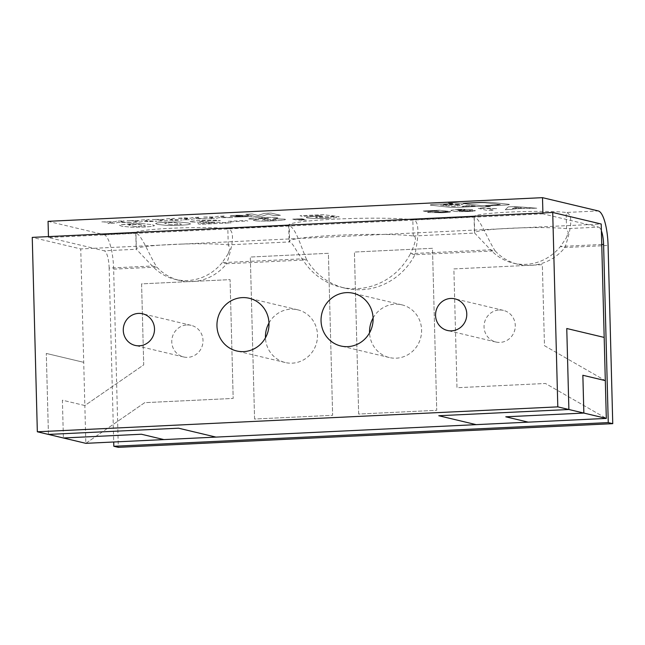 <?xml version="1.0" encoding="UTF-8"?>
<svg xmlns="http://www.w3.org/2000/svg" width="645" height="645" viewBox="0 0 645 645"><rect width="100%" height="100%" fill="white"/><g stroke="black" fill="none" stroke-linecap="round" stroke-linejoin="round"><path stroke-width="0.48" stroke-dasharray="3.23 2.42" d="M186.961 324.951A16.254 15.585 103.4 0 1 191.146 325.338A16.254 15.585 103.4 0 1 202.546 344.761A16.254 15.585 103.4 0 1 183.623 356.959A16.254 15.585 103.4 0 1 171.86 339.705A16.254 15.585 103.4 0 1 186.961 324.951M499.238 309.995A16.254 15.585 103.4 0 1 503.431 310.39A16.254 15.585 103.4 0 1 514.823 329.805A16.254 15.585 103.4 0 1 495.9 342.011A16.254 15.585 103.4 0 1 484.137 324.757A16.254 15.585 103.4 0 1 499.238 309.995M373.084 318.009A27.09 25.969 103.4 0 1 394.869 304.182A27.09 25.969 103.4 0 1 401.843 304.827A27.09 25.969 103.4 0 1 420.838 337.198A27.09 25.969 103.4 0 1 389.298 357.532A27.09 25.969 103.4 0 1 369.561 332.812M268.989 322.992A27.09 25.969 103.4 0 1 290.774 309.165A27.09 25.969 103.4 0 1 297.748 309.818A27.09 25.969 103.4 0 1 316.743 342.181A27.09 25.969 103.4 0 1 285.203 362.514A27.09 25.969 103.4 0 1 265.466 337.795M182.753 244.052A48.754 3.701 178.5 0 0 160.903 245.092L383.711 234.425A65.008 4.934 178.5 0 0 298.248 238.521A65.008 4.934 178.5 0 0 289.089 241.294A65.008 4.934 178.5 0 0 289.669 241.923C293.273 243.028 297.418 253.808 302.279 258.822A65.008 62.331 -76.6 0 0 340.471 287.081A65.008 62.331 -76.6 0 0 410.462 253.646L414.953 254.719C419.476 231.837 418.766 220.195 412.816 219.808A65.008 4.934 178.5 0 0 339.834 218.929A65.008 4.934 178.5 0 0 288.67 225.097A65.008 4.934 178.5 0 0 289.242 225.726L289.669 241.923L228.249 244.866A48.754 3.701 178.5 0 0 182.753 244.052M542.905 212.939L542.929 213.858L598.681 227.129L566.552 228.669L566.133 212.471A48.754 3.701 178.5 0 0 511.267 211.995A48.754 3.701 178.5 0 0 474.067 216.567A48.754 3.701 178.5 0 0 474.236 216.865C480.146 218.679 487.394 238.835 495.102 250.881L490.611 249.808A48.754 46.746 -76.6 0 0 513.38 263.168A48.754 46.746 -76.6 0 0 560.441 246.463L566.27 237.965L568.326 232.49L566.552 228.669A48.754 3.701 178.5 0 0 521.055 227.854A48.754 3.701 178.5 0 0 499.206 228.894L601.213 224.017M85.833 443.333L144.698 402.665L233.176 398.433L230.072 279.632L141.586 283.865L143.714 364.868L84.85 405.536L85.833 443.333L144.698 402.665L233.184 398.433L230.072 279.632L141.594 283.865L143.714 364.868L84.85 405.536L62.396 400.19L63.387 437.979L62.396 400.19L84.85 405.536L80.746 248.93L32.25 237.384M358.66 414.05L354.419 252.05L432.489 248.309L436.729 410.309L358.66 414.05L354.411 252.05L432.489 248.309L436.729 410.309L358.66 414.05M254.565 419.032L250.325 257.033L328.394 253.3L332.635 415.299L254.565 419.032L250.325 257.033L328.394 253.3L332.635 415.299L254.565 419.032M215.93 437.1L178.536 428.191L48.423 434.416L46.295 353.428L83.721 362.329L46.303 353.428M48.44 434.424L46.295 353.428M528.231 422.144L505.785 416.799M566.762 328.507L568.882 409.502L438.785 415.735M582.854 375.269L605.308 380.615L544.469 345.68L542.348 264.676L453.87 268.917L456.982 387.718L545.46 383.477L606.308 418.412L545.46 383.477L456.982 387.718L453.87 268.917L542.348 264.676L544.469 345.68L605.316 380.615M542.929 213.858L48.48 237.529L93.759 248.309L160.903 245.092A48.754 3.701 178.5 0 0 136.184 248.97A48.754 3.701 178.5 0 0 136.361 249.268L152.309 266.006A48.754 46.746 -76.6 0 0 175.077 279.366A48.754 46.746 -76.6 0 0 222.13 262.66L226.621 263.732C233.99 241.859 234.393 230.168 227.83 228.669A48.754 3.701 178.5 0 0 172.965 228.193A48.754 3.701 178.5 0 0 135.764 232.764A48.754 3.701 178.5 0 0 135.934 233.063L136.361 249.268L104.232 250.8L93.759 248.309L80.746 248.93M383.711 234.425L499.206 228.894A48.754 3.701 178.5 0 0 474.486 232.772A48.754 3.701 178.5 0 0 474.664 233.071L490.611 249.808L410.462 253.646C415.928 242.044 416.855 236.167 413.243 236.006A65.008 4.934 178.5 0 0 383.711 234.425M48.061 221.332L103.813 234.603L135.934 233.063C141.835 234.877 149.092 255.033 156.799 267.078A48.754 46.746 -76.6 0 0 179.568 280.438A48.754 46.746 -76.6 0 0 226.621 263.732L306.77 259.895A65.008 62.331 -76.6 0 0 344.954 288.146A65.008 62.331 -76.6 0 0 414.953 254.719L495.102 250.881A48.754 46.746 -76.6 0 0 517.871 264.24A48.754 46.746 -76.6 0 0 564.931 247.535C572.292 225.661 572.696 213.971 566.133 212.471L598.254 210.931M455.023 202.699L459.571 203.199L478.856 202.272A10.562 0.798 -1.5 0 1 490.982 202.337L508.47 204.247A7.047 0.532 -1.5 0 1 509.373 204.481A7.047 0.532 -1.5 0 1 504.285 205.126L485.516 206.029L490.474 206.569L483.702 206.892L478.743 206.352L462.118 207.15A12.328 0.935 -1.5 0 1 447.977 207.077L431.166 205.239A7.047 0.532 -1.5 0 1 430.263 205.005A7.047 0.532 -1.5 0 1 435.351 204.36L452.79 203.522L448.251 203.03L455.023 202.699L459.571 203.199L478.856 202.28A10.562 0.798 -1.5 0 1 490.982 202.345L508.47 204.247A7.047 0.532 -1.5 0 1 509.373 204.489A7.047 0.532 -1.5 0 1 504.285 205.134L485.516 206.037L490.474 206.577L483.702 206.9L478.743 206.36L462.118 207.15A12.328 0.935 -1.5 0 1 447.977 207.077L431.166 205.247A7.047 0.532 -1.5 0 1 430.263 205.013A7.047 0.532 -1.5 0 1 435.351 204.36L452.79 203.53L448.251 203.03L455.023 202.707M468.665 211.504C473.833 211.221 476.002 210.883 475.172 210.488L466.206 211.165L458.555 210.754L465.343 210.657C471.245 210.318 473.462 209.923 471.995 209.488L458.635 209.246L450.807 210.302L452.201 210.907C454.104 211.592 459.587 211.786 468.665 211.504L468.665 211.504C473.833 211.229 476.002 210.891 475.172 210.488L466.206 211.173L458.555 210.762L465.343 210.657C471.245 210.318 473.462 209.931 471.995 209.496L458.635 209.246L450.807 210.31L452.201 210.907C454.104 211.592 459.587 211.794 468.665 211.504M472.519 209.738L471.995 209.488L472.519 209.746M508.284 206.876L505.261 209.714L525.119 208.142L536.785 208.206L514.96 206.553L508.284 206.876L505.261 209.722L511.945 209.399L512.533 208.746L536.785 208.206L514.96 206.553L508.284 206.876M236.82 215.253C231.41 215.551 229.338 215.898 230.588 216.301L241.843 216.494C247.349 216.196 249.47 215.849 248.204 215.438L236.82 215.245C231.41 215.543 229.33 215.898 230.588 216.293L241.843 216.494C247.349 216.204 249.47 215.849 248.204 215.446L236.82 215.245M248.647 215.656L248.204 215.438L248.647 215.664M230.144 216.083L230.588 216.293L230.144 216.091M232.724 217.591L220.888 217.139L224.992 215.986L217.494 216.349L215.898 216.97L202.707 217.059L213.632 217.47L208.762 218.736L216.252 218.381L218.76 217.647L232.724 217.583L220.888 217.139L224.992 215.986L217.494 216.341L215.898 216.962L202.707 217.051L213.632 217.462L208.762 218.736L216.252 218.373L218.76 217.639L232.724 217.583M174.779 220.356L182.277 220.001L170.441 219.55L174.545 218.397L167.047 218.76L165.451 219.381L152.26 219.469L163.185 219.881L158.315 221.146L165.805 220.792L168.313 220.058L182.277 220.001L170.441 219.558L174.545 218.397L167.047 218.76L165.451 219.381L152.26 219.469L163.185 219.881L158.315 221.154L165.805 220.792L168.313 220.058L174.779 220.364M116.608 221.179L115.003 221.799L101.821 221.888L112.738 222.299L107.868 223.565L115.366 223.21L117.866 222.477L131.83 222.412L120.002 221.969L124.098 220.816L116.608 221.171L115.003 221.791L101.821 221.88L112.738 222.291L107.868 223.565L115.366 223.202L117.866 222.477L131.83 222.42L120.002 221.969L124.098 220.816L116.608 221.171M306.351 220.13L300.102 219.542L304.303 219.34L301.715 218.719L292.709 219.147L294.588 219.598C295.902 220.066 299.828 220.243 306.351 220.122L300.102 219.534L304.303 219.332L301.715 218.719L292.709 219.147L306.351 220.122M230.418 221.832L247.833 221.001L245.584 220.469L228.169 221.3L230.418 221.832L247.833 221.001L245.584 220.469L228.169 221.3L230.418 221.84M167.821 225.532L179.866 225.347L187.872 224.718L190.589 223.936L188.332 222.985L178.27 221.912L166.225 222.09L156.888 222.936L155.598 223.541L157.735 224.452L167.821 225.524L179.866 225.339L187.872 224.718L190.589 223.936L188.332 222.977L178.27 221.904L166.225 222.09L156.888 222.936L155.598 223.541L157.735 224.46L167.821 225.524M142.239 223.63L120.857 224.662L119.559 225.266L121.703 226.177L131.79 227.25L143.835 227.064L151.841 226.443L154.558 225.661L152.301 224.702L142.239 223.63L130.185 223.815M215.228 222.856L197.822 223.694L200.41 224.307L231.039 222.839L199.958 221.63C198.878 221.364 200.144 221.138 203.747 220.937L220.429 220.663C216.873 220.082 210.496 220.001 201.313 220.413C192.758 220.832 189.187 221.356 190.606 221.977L215.228 222.856L197.822 223.694L200.41 224.315L231.039 222.839L199.958 221.622C198.878 221.372 200.144 221.146 203.747 220.945L220.429 220.663C216.873 220.09 210.504 220.01 201.313 220.421L201.313 220.413C192.758 220.84 189.187 221.364 190.606 221.977L215.228 222.864M190.049 221.695L190.606 221.977L190.049 221.695M284.784 219.155L273.399 218.719C277.213 218.397 278.551 218.066 277.431 217.744C274.061 217.252 268.223 217.204 259.903 217.607C251.566 218.002 247.994 218.502 249.204 219.098L258.774 219.421C254.235 219.808 252.655 220.203 254.041 220.59C257.403 221.195 263.829 221.283 273.295 220.872L282.905 220.13C285.485 219.776 286.106 219.453 284.784 219.155L273.399 218.719C277.213 218.397 278.551 218.075 277.431 217.752L277.858 217.962L277.431 217.752C274.061 217.252 268.223 217.212 259.903 217.615L259.903 217.607C251.566 218.01 247.994 218.502 249.204 219.098L258.774 219.421C254.235 219.816 252.655 220.211 254.041 220.598L254.041 220.59C257.411 221.195 263.829 221.291 273.295 220.872L282.905 220.13C285.485 219.784 286.106 219.453 284.784 219.155L285.453 219.469L284.784 219.155M248.688 218.84L249.204 219.098L248.688 218.849M253.493 220.324L254.041 220.59L253.493 220.324M327.579 218.268C336.295 217.808 340.06 217.244 338.883 216.575L330.788 216.889C331.441 217.204 329.748 217.478 325.709 217.72L316.131 217.518C314.76 217.204 316.235 216.922 320.549 216.68L335.69 216.164L322.831 214.648L300.014 215.736L302.602 216.357L318.203 215.607L322.444 216.091L316.155 216.244C307.794 216.744 304.762 217.309 307.068 217.929L313.276 218.462L327.579 218.276C336.295 217.817 340.06 217.252 338.883 216.583L330.788 216.881C331.441 217.204 329.748 217.486 325.709 217.72L316.131 217.518C314.76 217.204 316.235 216.93 320.557 216.688L335.69 216.164L322.839 214.648L300.014 215.744L302.602 216.357L318.203 215.607M318.203 215.615L322.444 216.099L316.163 216.252C307.794 216.752 304.762 217.309 307.068 217.937L313.276 218.462L327.579 218.276M149.559 221.566L157.049 221.211L145.222 220.759L149.317 219.606L141.827 219.969L140.231 220.582L127.041 220.671L137.966 221.082L133.096 222.356L140.586 221.993L143.085 221.267L157.049 221.211L145.222 220.767L149.317 219.606L141.827 219.969L140.231 220.59L127.041 220.679L137.966 221.082L133.096 222.364L140.586 222.001L143.085 221.267L149.559 221.574M207.497 218.8L195.669 218.349L199.765 217.196L192.274 217.558L190.67 218.171L177.488 218.268L188.413 218.671L183.535 219.945L191.033 219.582L193.532 218.857L207.497 218.792L195.669 218.341L199.765 217.196L192.274 217.55L190.67 218.171L184.978 217.897L177.488 218.26L188.413 218.671L183.535 219.937L191.033 219.582L193.532 218.849L207.497 218.792M280.438 215.301L271.005 213.052L264.281 213.374L258.065 215.382L252.09 213.963L245.785 214.261L255.21 216.51L261.935 216.188L268.143 214.18L274.125 215.599L280.438 215.301L271.005 213.052L264.281 213.374L258.065 215.39L252.09 213.963L245.785 214.269L255.21 216.51L261.935 216.188L268.143 214.18L274.125 215.607L280.438 215.309M251.905 216.559L234.603 217.01L251.905 216.567M478.171 208.311L487.604 210.56L493.909 210.254L487.193 208.658L496.698 208.633L478.171 208.311L487.604 210.56L493.909 210.254L487.193 208.658L496.698 208.633M434.528 211.342C428.667 211.689 426.547 212.084 428.159 212.519L442.518 212.753C448.622 212.431 451.258 212.036 450.436 211.568L441.212 212.366L434.512 212.229L448.202 211.278L439.197 210.214L423.225 210.98L425.039 211.407L435.956 210.891L438.923 211.229L434.528 211.334C428.667 211.681 426.547 212.076 428.159 212.511L442.518 212.753C448.622 212.439 451.258 212.044 450.436 211.576L441.212 212.366L434.512 212.229L448.202 211.278L439.197 210.214L423.225 210.98L425.039 211.415L435.956 210.891L438.923 211.229L434.528 211.334M48.456 236.61L48.48 237.529M413.243 236.006L412.816 219.808L474.236 216.865L474.664 233.071L413.243 236.006M228.249 244.866L227.83 228.669L289.242 225.726C296.168 227.943 301.892 249.631 306.77 259.895L302.279 258.822L222.13 262.66L227.959 254.162L230.023 248.688L228.249 244.866M103.813 234.603A32.508 8.893 87.3 0 1 113.641 269.142L118.309 447.34M113.641 269.142L156.799 267.078L152.309 266.006L109.15 268.07L113.705 441.994M601.745 244.487L560.441 246.463L564.931 247.535L608.082 245.471M109.15 268.07A16.254 4.45 87.3 0 0 104.232 250.8M598.681 227.129A16.254 4.45 -92.7 0 1 601.39 230.829M130.193 223.823L120.857 224.662L119.559 225.266L121.703 226.185L131.79 227.258L143.835 227.072L151.841 226.443L154.558 225.661L152.301 224.702L142.239 223.638M134.966 226.476L128.468 224.968L132.435 224.355L139.062 224.42L145.568 225.944L134.966 226.476L128.468 224.968L132.435 224.355L139.062 224.412L145.568 225.935L134.966 226.468M170.998 224.75L164.499 223.243L168.466 222.63L175.093 222.694L181.6 224.218L170.998 224.75L164.499 223.243L168.466 222.63L175.093 222.686L181.6 224.21L170.998 224.75M262.942 220.139L262.531 219.945L262.942 220.139C261.773 219.84 263.184 219.574 267.175 219.34L275.528 219.526C276.899 219.84 275.512 220.122 271.368 220.372L262.942 220.139C261.773 219.84 263.184 219.566 267.175 219.332L275.528 219.526C276.899 219.832 275.512 220.114 271.368 220.372L262.942 220.139M258.403 218.719L261.918 218.107L268.941 218.373L258.403 218.719L261.918 218.107L268.626 218.228L265.111 218.84L258.403 218.719M236.312 215.978L235.917 215.809L236.312 215.978C235.369 215.833 235.86 215.688 237.795 215.551L242.859 215.93L236.312 215.978C235.369 215.825 235.86 215.68 237.795 215.543L242.496 215.769L236.312 215.978M521.571 207.867L512.969 208.279L513.888 207.263L521.571 207.867L512.969 208.27L513.888 207.263L521.571 207.859M496.698 208.641L483.234 208.069M483.234 208.077L478.171 208.319M465.609 209.778L462.634 210.343L456.604 210.077L465.609 209.778L462.634 210.334L456.91 210.222L460.07 209.633L465.609 209.77M454.588 206.626L440.479 205.086L460.304 205.199L454.588 206.626L440.479 205.078L460.304 205.191L454.588 206.618M498.134 204.884L482.033 205.65L463.021 203.578L478.042 202.861A7.047 0.532 -1.5 0 1 486.12 202.901L500.681 204.562L482.033 205.65L463.021 203.57L478.042 202.852A7.047 0.532 -1.5 0 1 486.12 202.893L500.23 204.433L498.134 204.876M475.26 205.981L462.022 206.61L467.802 205.166L475.26 205.981L462.022 206.61L467.802 205.158L475.26 205.973M456.241 203.901L463.07 204.65L442.986 204.538L456.241 203.901L463.07 204.642L442.986 204.53L456.241 203.901M191.146 325.338L142.65 313.793M183.623 356.959L135.127 345.414M503.431 310.39L454.935 298.845M495.9 342.011L447.404 330.466M401.843 304.827L353.347 293.281M389.298 357.532L340.802 345.986M297.748 309.818L249.252 298.272M285.203 362.514L236.707 350.969M288.67 225.097L289.089 241.294M135.764 232.764L136.184 248.97M474.067 216.567L474.486 232.772M179.568 280.438L175.077 279.366M517.871 264.24L513.38 263.168M344.954 288.146L340.471 287.081M566.27 237.965L568.326 232.49M227.959 254.162L230.023 248.688"/><path stroke-width="0.97" d="M138.465 313.406A16.254 15.585 103.4 0 1 142.65 313.793A16.254 15.585 103.4 0 1 154.05 333.215A16.254 15.585 103.4 0 1 135.127 345.414A16.254 15.585 103.4 0 1 123.356 328.16A16.254 15.585 103.4 0 1 138.465 313.406M450.742 298.45A16.254 15.585 103.4 0 1 454.935 298.845A16.254 15.585 103.4 0 1 466.327 318.259A16.254 15.585 103.4 0 1 447.404 330.466A16.254 15.585 103.4 0 1 435.641 313.212A16.254 15.585 103.4 0 1 450.742 298.45M369.561 332.812A27.09 25.969 103.4 0 1 373.084 318.009M346.365 292.637A27.09 25.969 103.4 0 1 353.347 293.281A27.09 25.969 103.4 0 1 372.342 325.652A27.09 25.969 103.4 0 1 340.802 345.986A27.09 25.969 103.4 0 1 321.194 317.227A27.09 25.969 103.4 0 1 346.365 292.637M265.466 337.795A27.09 25.969 103.4 0 1 268.989 322.992M242.278 297.619A27.09 25.969 103.4 0 1 249.252 298.272A27.09 25.969 103.4 0 1 268.247 330.635A27.09 25.969 103.4 0 1 236.707 350.969A27.09 25.969 103.4 0 1 217.099 322.21A27.09 25.969 103.4 0 1 242.278 297.619M215.93 437.1L163.903 439.592L141.457 434.246L63.387 437.987L141.457 434.246L163.903 439.592L85.833 443.333L48.44 434.424M552.717 212.471L601.213 224.017L604.18 337.416L566.762 328.507L568.882 409.502L557.804 406.866L37.337 431.787L32.25 237.384L552.717 212.471L557.804 406.866M528.231 422.153L505.785 416.807L583.846 413.066L582.854 375.269L605.316 380.615L606.308 418.412L215.954 437.1L178.536 428.191L48.415 434.424L37.337 431.787M606.308 418.412L568.882 409.502L438.769 415.735L476.187 424.644L438.785 415.735M505.785 416.799L583.854 413.066L582.862 375.269M605.308 380.615L604.18 337.416L566.762 328.507M113.705 441.994L113.818 446.276L118.309 447.34L612.75 423.668L608.082 245.471A32.508 8.893 -92.7 0 0 598.254 210.931L542.501 197.66L48.061 221.332L48.456 236.61M542.501 197.66L542.905 212.939M113.818 446.276L608.259 422.596L603.591 244.399A16.254 4.45 -92.7 0 0 601.39 230.829M612.75 423.668L608.259 422.596M601.745 244.487L603.591 244.399"/></g></svg>
